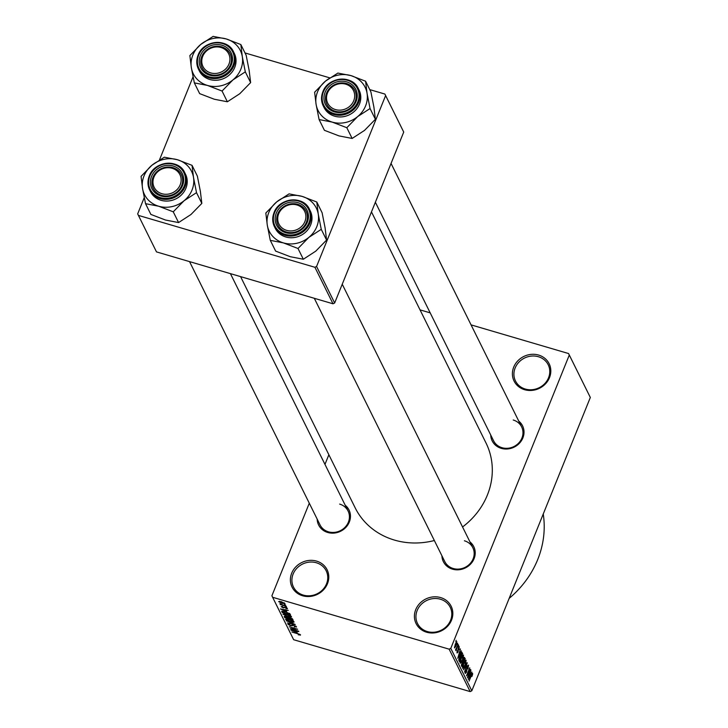 <?xml version="1.0" encoding="UTF-8"?>
<svg xmlns="http://www.w3.org/2000/svg" width="728" height="728" viewBox="0 0 728 728"><rect width="100%" height="100%" fill="white"/><g stroke="black" fill="none" stroke-linecap="round" stroke-linejoin="round"><path stroke-width="1.09" d="M316.589 561.115A19.556 17.727 153.6 0 1 327.473 583.692A19.556 17.727 153.6 0 1 302.584 595.759A19.556 17.727 153.6 0 1 291.701 573.173A19.556 17.727 153.6 0 1 316.589 561.115M303.303 595.095A18.255 16.544 -26.4 0 0 322.822 589.589A18.255 16.544 -26.4 0 0 326.19 570.825A18.255 16.544 -26.4 0 0 316.361 562.762A18.255 16.544 -26.4 0 0 296.842 568.268A18.255 16.544 -26.4 0 0 293.475 587.032A18.255 16.544 -26.4 0 0 303.303 595.095M440.622 597.579A19.556 17.727 153.6 0 1 451.515 620.156A19.556 17.727 153.6 0 1 426.626 632.222A19.556 17.727 153.6 0 1 415.734 609.636A19.556 17.727 153.6 0 1 440.622 597.579M427.336 631.558A18.255 16.544 -26.4 0 0 446.856 626.053A18.255 16.544 -26.4 0 0 450.223 607.288A18.255 16.544 -26.4 0 0 440.394 599.226A18.255 16.544 -26.4 0 0 420.884 604.731A18.255 16.544 -26.4 0 0 417.508 623.496A18.255 16.544 -26.4 0 0 427.336 631.558M538.602 355.064A19.556 17.727 153.6 0 1 549.494 377.65A19.556 17.727 153.6 0 1 524.606 389.708A19.556 17.727 153.6 0 1 513.713 367.13A19.556 17.727 153.6 0 1 538.602 355.064M525.316 389.052A18.255 16.544 -26.4 0 0 544.835 383.538A18.255 16.544 -26.4 0 0 548.202 364.774A18.255 16.544 -26.4 0 0 538.374 356.72A18.255 16.544 -26.4 0 0 518.855 362.226A18.255 16.544 -26.4 0 0 515.488 380.99A18.255 16.544 -26.4 0 0 525.316 389.052M469.96 541.905A16.953 15.361 153.6 0 1 472.645 561.461A16.953 15.361 153.6 0 1 452.507 569.16A16.953 15.361 153.6 0 1 441.923 555.801M314.296 298.289L444.79 561.588A15.643 14.178 -26.4 0 0 453.216 568.495A15.643 14.178 -26.4 0 0 469.942 563.772A15.643 14.178 -26.4 0 0 472.827 547.693A15.643 14.178 -26.4 0 0 464.409 540.777M345.209 505.232A16.953 15.361 153.6 0 1 347.893 524.788A16.953 15.361 153.6 0 1 327.755 532.486A16.953 15.361 153.6 0 1 317.171 519.128M189.544 261.616L320.047 524.915A15.643 14.178 -26.4 0 0 328.464 531.822A15.643 14.178 -26.4 0 0 345.19 527.099A15.643 14.178 -26.4 0 0 348.084 511.02A15.643 14.178 -26.4 0 0 339.658 504.104M518.764 421.112A16.953 15.361 153.6 0 1 521.448 440.668A16.953 15.361 153.6 0 1 501.31 448.366A16.953 15.361 153.6 0 1 490.727 435.007M375.366 202.248L493.593 440.795A15.643 14.178 -26.4 0 0 502.02 447.702A15.643 14.178 -26.4 0 0 518.745 442.979A15.643 14.178 -26.4 0 0 521.63 426.899A15.643 14.178 -26.4 0 0 513.213 419.992M434.352 540.522A73.009 66.184 153.6 0 1 394.467 540.085A73.009 66.184 153.6 0 1 355.173 507.835L240.577 276.622M328.865 454.754L324.97 464.391M309.291 503.212L271.89 595.777L272.618 597.279L449.131 649.167L450.787 648.366L471.817 690.799L470.161 691.6L449.131 649.167M456.638 641.732L456.201 645.754L454.536 647.929L455.309 644.071L456.847 641.687M458.231 644.526L456.01 650.714L456.238 649.467L455.628 650.131L455.61 649.522L458.231 644.526M455.719 649.312L456.238 649.467L455.628 650.131M455.855 649.039L456.483 648.712M459.104 646.764L459.113 649.54L459.15 647.702L458.567 648.184L458.067 652.015L457.038 652.98L457.357 650.577L457.375 652.133L457.866 651.824L458.349 648.02L459.322 646.701M459.15 647.702L458.312 648.111M456.966 652.015L457.866 651.824M461.652 652.406L462.68 653.489L459.414 661.579L458.795 660.05L459.987 655.473L461.962 652.297M464.209 657.52L465.238 658.649L461.971 666.73L461.488 665.756L461.88 662.862L464.5 657.393M467.249 662.717L464.601 672.035L466.957 663.836L463.499 669.815L467.249 662.717M470.57 669.414L467.458 677.814L469.26 669.669L466.484 675.839L469.751 667.758L467.958 675.884L470.57 669.414M472.599 674.356L471.908 676.494L471.79 674.501L469.087 681.09L471.143 675.284L472.59 673.291L472.599 674.356L471.517 674.419M471.071 324.879L568.568 353.544L590.326 397.479L569.296 355.046L450.787 648.366M590.326 397.479L471.817 690.799M471.871 672.044L468.295 679.506L470.907 670.088L470.224 673.1L470.761 674.192L471.871 672.044M468.15 666.047L467.267 666.793L466.557 672.162L465.219 673.482L465.729 670.124L465.592 672.526L466.694 670.898L467.112 666.493L468.541 665.128L467.958 668.895L468.15 666.047L467.467 665.729M465.11 672.381L465.747 672.681L465.101 672.499M466.038 662.371L465.065 665.456L462.753 668.495L463.827 663.135L465.156 660.542L466.102 660.205L465.756 662.289M463.481 657.22L462.507 660.296L460.196 663.335L461.27 657.976L462.599 655.382L463.545 655.045L463.199 657.138M461.379 650.878L457.803 658.33L460.415 648.921L459.732 651.933L460.269 653.016L461.379 650.878M458.676 645.418L458.367 646.892L458.676 645.418M457.612 643.27L457.302 644.735L457.612 643.27M456.147 640.303L455.828 641.778L456.147 640.303M284.293 604.395L285.64 605.059L284.293 604.395M282.964 605.077L286.259 606.315L280.189 604.531L281.008 604.495L279.916 603.603L282.964 605.077M285.358 606.542L286.705 607.207L285.358 606.542M287.433 608.49L285.867 608.69L286.559 608.217L285.403 607.516L283.238 607.871L281.154 606.661L282.528 606.442L282.018 606.897L282.955 607.525L285.103 607.161L287.478 608.726M286.777 607.871L286.586 608.362L286.714 607.835M285.021 607.134L284.712 607.643M282.792 606.788L282.018 606.897M286.632 611.347L280.435 608.945L288.288 610.392L286.086 610.264L286.632 611.347M291.482 616.662L290.618 617.18L287.915 616.643L282.919 614.141L286.614 614.195L289.762 615.388L291.528 616.944M294.039 621.821L293.175 622.331L290.472 621.803L285.476 619.3L289.171 619.346L292.319 620.547L294.085 622.094M300.528 634.907L298.262 634.825L299.545 634.607L298.753 634.079L291.873 632.022L297.388 633.378L300.528 634.907L300.182 635.226L300.391 634.716M299.736 634.252L299.554 634.698L299.699 634.225M272.618 597.279L293.648 639.712L470.161 691.6M297.124 632.514L290.927 630.111L298.78 631.567L296.587 631.431L297.124 632.514M291.764 628.928L298.598 631.203L290.254 628.746L296.123 629.056L289.271 626.781L297.625 629.229L291.892 628.61M296.478 626.744L294.176 626.954L295.495 626.426L293.748 625.37L290.672 625.843L287.942 624.278L289.971 624.069L288.916 624.56L291.346 625.689L291.828 624.942L293.575 625.052L296.533 627.063M295.768 626.025L295.523 626.644L295.677 625.971M292.874 624.879L292.529 625.761M289.08 623.86L288.916 624.56M286.286 620.747L295.277 624.497L287.387 622.977L294.239 624.078L286.286 620.747M284.466 616.234L284.275 616.698L285.949 616.452L289.699 617.481L292.629 619.155L293.111 620.129L284.757 617.672L284.22 616.379M285.285 611.62L290.099 614.05L290.554 614.969L282.209 612.512L281.681 611.183L285.285 611.62M284.939 603.448L282.227 603.403L278.651 601.601L281.299 601.637L284.966 603.658M420.038 309.873L430.184 312.858M369.742 89.608L384.894 94.058L403.721 132.077L385.622 95.568L316.571 266.475L334.662 302.985L333.005 303.794L314.915 267.285L316.571 266.475M403.721 132.077L334.662 302.985M144.244 197.625L137.674 213.886L138.402 215.388L314.915 267.285M138.402 215.388L156.493 251.897L333.005 303.794M193.047 76.831L159.487 159.887M244.99 52.935L329.802 77.869M385.622 95.568L384.894 94.058M371.471 211.893L486.013 442.988A73.009 66.184 153.6 0 1 462.562 526.963M569.296 355.046L568.568 353.544M543.243 514.004A96.478 87.451 153.6 0 1 509.154 598.38M293.521 631.121L296.096 632.122L295.659 631.249L291.864 630.512L293.521 631.121M296.487 631.14L296.096 632.122M293.593 621.312L293.175 622.331M286.45 619.583L290.326 621.494L293.066 621.53L289.298 619.655L286.45 619.583L286.659 618.8M293.257 621.066L293.093 621.739L293.339 621.13M285.321 616.298L284.757 617.672M285.585 617.644L288.079 618.381L286.24 616.807L285.312 617.098L285.585 617.644M288.543 617.217L288.079 618.381M285.385 616.307L285.312 617.098M289.052 618.663L291.983 619.528L289.862 617.79L288.743 618.045L289.052 618.663M292.301 618.718L291.983 619.528M288.861 617.271L288.743 618.045M291.846 618.372L291.646 618.864M291.036 616.152L290.618 617.18M283.893 614.423L287.769 616.334L290.508 616.379L286.741 614.496L283.893 614.423L284.102 613.64M290.7 615.906L290.536 616.58L290.781 615.97M282.801 611.047L282.209 612.512M283.028 612.485L289.425 614.368L287.533 612.658L285.431 611.93L282.691 611.529L283.028 612.485M289.735 613.586L289.425 614.368M289.353 613.276L289.143 613.804M283.028 609.946L285.604 610.956L285.167 610.082L281.372 609.336L283.028 609.946M285.995 609.973L285.604 610.956M279.525 601.865L282.064 603.084L284.066 603.184L281.509 601.965L279.525 601.865L279.698 601.255M284.22 602.811L284.084 603.312L284.275 602.839M469.742 673.891L470.761 674.192M469.232 677.086L470.334 675.029L469.897 674.155L469.232 677.086M462.644 667.403L463.29 667.703L462.635 667.512M463.054 665.356L463.126 667.549L464.919 665.128L465.72 661.151L464.955 660.824M463.727 663.399L463.299 665.428M465.72 661.151L463.973 663.472M463.727 658.203L465.238 658.649M462.198 665.474L463.172 663.062L462.68 662.216L462.089 663.044L462.198 665.474L461.352 665.228M463.554 662.116L464.701 659.277L464.164 658.394L463.481 659.404L463.554 662.116L462.444 661.788M462.735 661.342L463.245 661.497M460.087 662.253L460.733 662.544L460.078 662.353M460.496 660.196L460.569 662.389L462.362 659.968L463.163 655.992L462.398 655.664M461.17 658.239L460.742 660.269M463.163 655.992L461.416 658.312M461.152 653.043L462.68 653.489M459.641 660.314L461.861 653.562L460.132 655.792L459.204 659.149L459.641 660.314L458.795 660.069M458.795 659.595L459.368 659.759M460.697 653.862L461.861 653.562M459.25 652.716L460.269 653.016M458.74 655.919L459.841 653.853L459.404 652.98L458.74 655.919M454.472 646.974L454.964 647.174L454.463 647.028M455.237 644.253L454.882 647.092L456.046 645.445L456.656 642.669L456.065 642.442M456.656 642.669L455.491 644.326M240.841 44.545L246.164 55.292L249.158 70.489L250.632 82.61L239.767 93.73L227.382 101.774L222.058 91.036L232.924 79.916L245.309 71.863L242.306 56.666L240.841 44.545L226.217 38.939L213.122 36.4L200.737 44.444L189.871 55.565L191.346 67.686A26.244 23.787 153.6 0 1 192.82 55.128A26.244 23.787 153.6 0 1 200.737 44.444A26.244 23.787 153.6 0 1 226.217 38.939A26.244 23.787 153.6 0 1 242.306 56.666A26.244 23.787 153.6 0 1 232.924 79.916A26.244 23.787 153.6 0 1 207.434 85.422L222.058 91.036M200.346 55.647A16.953 15.361 153.6 0 1 221.913 45.191A16.953 15.361 153.6 0 1 231.349 64.765A16.953 15.361 153.6 0 1 209.782 75.221A16.953 15.361 153.6 0 1 200.346 55.647M230.403 64.91A15.643 14.178 -26.4 0 0 230.112 53.754A15.643 14.178 -26.4 0 0 215.716 46.292A15.643 14.178 -26.4 0 0 201.783 56.493A15.643 14.178 -26.4 0 0 202.075 67.649A15.643 14.178 -26.4 0 0 216.471 75.102A15.643 14.178 -26.4 0 0 230.403 64.91M199.308 70.862A19.556 17.727 -26.4 0 0 217.299 80.189A19.556 17.727 -26.4 0 0 234.716 67.44A19.556 17.727 -26.4 0 0 234.352 53.499L233.515 51.815A19.556 17.727 153.6 0 1 233.888 65.766A19.556 17.727 153.6 0 1 216.471 78.506A19.556 17.727 153.6 0 1 198.471 69.187A19.556 17.727 153.6 0 1 198.107 55.246A19.556 17.727 153.6 0 1 215.524 42.497A19.556 17.727 153.6 0 1 233.515 51.815C227.564 37.829 203.239 40.167 198.098 55.164C196.214 60.024 196.342 64.701 198.471 69.187L199.308 70.862M227.382 101.774L214.287 99.236L199.663 93.63L194.34 82.883L207.434 85.422A26.244 23.787 -26.4 0 1 191.346 67.686L194.34 82.883M250.632 82.61L245.309 71.863M224.106 48.876A14.342 13.004 -26.4 0 0 204.431 53.29A14.342 13.004 -26.4 0 0 207.598 71.535A14.342 13.004 -26.4 0 0 227.263 67.122A14.342 13.004 -26.4 0 0 224.106 48.876M207.089 73.064A15.643 14.178 153.6 0 1 202.075 67.649A15.643 14.178 153.6 0 1 206.388 50.223A15.643 14.178 153.6 0 1 225.098 48.339A15.643 14.178 153.6 0 1 230.112 53.754A15.643 14.178 153.6 0 1 225.798 71.18A15.643 14.178 153.6 0 1 207.089 73.064M168.732 167.731A14.342 13.004 -26.4 0 0 153.062 180.444A14.342 13.004 -26.4 0 0 165.365 194.267A14.342 13.004 -26.4 0 0 181.035 181.554A14.342 13.004 -26.4 0 0 168.732 167.731M165.456 195.959A15.643 14.178 153.6 0 1 153.271 188.443A15.643 14.178 153.6 0 1 154.909 173.846A15.643 14.178 153.6 0 1 169.124 167.021A15.643 14.178 153.6 0 1 181.308 174.547A15.643 14.178 153.6 0 1 179.67 189.134A15.643 14.178 153.6 0 1 165.456 195.959M338.92 110.146A14.342 13.004 -26.4 0 0 354.591 97.434A14.342 13.004 -26.4 0 0 342.278 83.62A14.342 13.004 -26.4 0 0 326.617 96.323A14.342 13.004 -26.4 0 0 338.92 110.146M342.679 82.901A15.643 14.178 153.6 0 1 354.864 90.427A15.643 14.178 153.6 0 1 353.226 105.014A15.643 14.178 153.6 0 1 339.011 111.839A15.643 14.178 153.6 0 1 326.827 104.322A15.643 14.178 153.6 0 1 328.464 89.726A15.643 14.178 153.6 0 1 342.679 82.901M283.538 229.002A14.342 13.004 -26.4 0 0 303.212 224.588A14.342 13.004 -26.4 0 0 300.054 206.343A14.342 13.004 -26.4 0 0 280.38 210.756A14.342 13.004 -26.4 0 0 283.538 229.002M301.046 205.806A15.643 14.178 153.6 0 1 306.06 211.22A15.643 14.178 153.6 0 1 301.747 228.647A15.643 14.178 153.6 0 1 283.037 230.53A15.643 14.178 153.6 0 1 278.023 225.116A15.643 14.178 153.6 0 1 282.337 207.68A15.643 14.178 153.6 0 1 301.046 205.806M193.512 177.459A26.244 23.787 153.6 0 1 192.028 190.026A26.244 23.787 153.6 0 1 184.12 200.701L196.505 192.656L193.512 177.459L192.037 165.338L177.414 159.732L164.319 157.193L151.934 165.238L141.068 176.358L142.542 188.479L145.536 203.676L158.631 206.215L173.255 211.821L184.12 200.701A26.244 23.787 153.6 0 1 158.631 206.215A26.244 23.787 153.6 0 1 142.542 188.479A26.244 23.787 153.6 0 1 151.934 165.238A26.244 23.787 153.6 0 1 177.414 159.732A26.244 23.787 -26.4 0 1 193.512 177.459M182.546 185.558A16.953 15.361 153.6 0 1 160.979 196.014A16.953 15.361 153.6 0 1 151.542 176.44A16.953 15.361 153.6 0 1 173.109 165.984A16.953 15.361 153.6 0 1 182.546 185.558M152.98 177.286A15.643 14.178 -26.4 0 0 153.271 188.443A15.643 14.178 -26.4 0 0 167.668 195.896A15.643 14.178 -26.4 0 0 181.6 185.695A15.643 14.178 -26.4 0 0 181.308 174.547A15.643 14.178 -26.4 0 0 166.912 167.085A15.643 14.178 -26.4 0 0 152.98 177.286M185.913 188.233A19.556 17.727 -26.4 0 0 185.549 174.283L184.712 172.609A19.556 17.727 153.6 0 1 185.085 186.55A19.556 17.727 153.6 0 1 167.668 199.299A19.556 17.727 153.6 0 1 149.668 189.981A19.556 17.727 153.6 0 1 149.304 176.04A19.556 17.727 153.6 0 1 166.721 163.29A19.556 17.727 153.6 0 1 184.712 172.609C178.76 158.622 154.436 160.961 149.295 175.948C147.411 180.817 147.538 185.485 149.668 189.981L150.505 191.655A19.556 17.727 -26.4 0 0 168.496 200.983A19.556 17.727 -26.4 0 0 185.913 188.233M192.037 165.338L197.361 176.085L200.355 191.273L201.829 203.394L196.505 192.656M201.829 203.394L190.964 214.514L178.578 222.568L173.255 211.821M178.578 222.568L165.483 220.029L150.86 214.414L145.536 203.676M365.593 81.218L370.916 91.965L373.91 107.162L375.384 119.283L364.519 130.403L352.134 138.447L346.81 127.709L357.666 116.589L370.061 108.536L367.058 93.348L365.593 81.218L350.969 75.612L337.874 73.073L325.489 81.117L314.623 92.238L316.098 104.359A26.244 23.787 153.6 0 1 317.572 91.801A26.244 23.787 153.6 0 1 325.489 81.117A26.244 23.787 153.6 0 1 350.969 75.612A26.244 23.787 153.6 0 1 367.058 93.348A26.244 23.787 153.6 0 1 357.666 116.589A26.244 23.787 153.6 0 1 332.186 122.095L346.81 127.709M325.098 92.32A16.953 15.361 153.6 0 1 346.664 81.864A16.953 15.361 153.6 0 1 356.101 101.438A16.953 15.361 153.6 0 1 334.534 111.894A16.953 15.361 153.6 0 1 325.098 92.32M355.155 101.583A15.643 14.178 -26.4 0 0 354.864 90.427A15.643 14.178 -26.4 0 0 340.467 82.965A15.643 14.178 -26.4 0 0 326.535 93.166A15.643 14.178 -26.4 0 0 326.827 104.322A15.643 14.178 -26.4 0 0 341.223 111.775A15.643 14.178 -26.4 0 0 355.155 101.583M324.051 107.535A19.556 17.727 -26.4 0 0 342.051 116.862A19.556 17.727 -26.4 0 0 359.468 104.113A19.556 17.727 -26.4 0 0 359.104 90.172L358.267 88.488A19.556 17.727 153.6 0 1 358.64 102.439A19.556 17.727 153.6 0 1 341.223 115.179A19.556 17.727 153.6 0 1 323.223 105.86A19.556 17.727 153.6 0 1 322.859 91.919A19.556 17.727 153.6 0 1 340.276 79.17A19.556 17.727 153.6 0 1 358.267 88.488C352.316 74.511 327.991 76.84 322.85 91.837C320.966 96.697 321.094 101.374 323.223 105.86L324.051 107.535M352.134 138.447L339.039 135.909L324.415 130.303L319.091 119.556L332.186 122.095A26.244 23.787 -26.4 0 1 316.098 104.359L319.091 119.556M375.384 119.283L370.061 108.536M318.254 214.132A26.244 23.787 153.6 0 1 316.78 226.699A26.244 23.787 153.6 0 1 308.872 237.374L321.257 229.329L318.254 214.132L316.789 202.011L302.166 196.405L289.071 193.866L276.686 201.911L265.82 213.031L267.294 225.152L270.288 240.349L283.383 242.888L298.007 248.494L308.872 237.374A26.244 23.787 153.6 0 1 283.383 242.888A26.244 23.787 153.6 0 1 267.294 225.152A26.244 23.787 153.6 0 1 276.686 201.911A26.244 23.787 153.6 0 1 302.166 196.405A26.244 23.787 -26.4 0 1 318.254 214.132M307.298 222.231A16.953 15.361 153.6 0 1 285.731 232.687A16.953 15.361 153.6 0 1 276.294 213.113A16.953 15.361 153.6 0 1 297.861 202.657A16.953 15.361 153.6 0 1 307.298 222.231M277.732 213.959A15.643 14.178 -26.4 0 0 278.023 225.116A15.643 14.178 -26.4 0 0 292.419 232.569A15.643 14.178 -26.4 0 0 306.351 222.377A15.643 14.178 -26.4 0 0 306.06 211.22A15.643 14.178 -26.4 0 0 291.664 203.758A15.643 14.178 -26.4 0 0 277.732 213.959M310.665 224.907A19.556 17.727 -26.4 0 0 310.301 210.956L309.464 209.282A19.556 17.727 153.6 0 1 309.837 223.223A19.556 17.727 153.6 0 1 292.419 235.972A19.556 17.727 153.6 0 1 274.42 226.654A19.556 17.727 153.6 0 1 274.056 212.713A19.556 17.727 153.6 0 1 291.473 199.963A19.556 17.727 153.6 0 1 309.464 209.282C303.512 195.295 279.188 197.634 274.046 212.631C272.163 217.49 272.29 222.158 274.42 226.654L275.257 228.328A19.556 17.727 -26.4 0 0 293.248 237.656A19.556 17.727 -26.4 0 0 310.665 224.907M316.789 202.011L322.113 212.758L325.107 227.946L326.581 240.067L321.257 229.329M326.581 240.067L315.715 251.187L303.33 259.241L298.007 248.494M303.33 259.241L290.235 256.702L275.612 251.087L270.288 240.349M288.015 617.226L287.788 617.79M284.93 607.106L284.721 607.634L284.93 607.106M466.566 668.968L467.039 669.105M461.37 664.764L461.925 664.928M457.958 649.303L458.413 649.431M198.671 55.155A18.773 17.017 -26.4 0 0 209.127 76.831A18.773 17.017 -26.4 0 0 233.024 65.256A18.773 17.017 -26.4 0 0 222.568 43.58A18.773 17.017 -26.4 0 0 198.671 55.155M184.22 186.049A18.773 17.017 -26.4 0 0 173.764 164.373A18.773 17.017 -26.4 0 0 149.868 175.948A18.773 17.017 -26.4 0 0 160.324 197.625A18.773 17.017 -26.4 0 0 184.22 186.049M323.423 91.828A18.773 17.017 -26.4 0 0 333.879 113.513A18.773 17.017 -26.4 0 0 357.776 101.929A18.773 17.017 -26.4 0 0 347.32 80.253A18.773 17.017 -26.4 0 0 323.423 91.828M308.972 222.722A18.773 17.017 -26.4 0 0 298.516 201.046A18.773 17.017 -26.4 0 0 274.62 212.622A18.773 17.017 -26.4 0 0 285.076 234.298A18.773 17.017 -26.4 0 0 308.972 222.722M291.628 625.489L291.855 624.924M461.625 653.298L461.088 653.143M457.502 652.261L456.957 652.106M230.421 273.637L348.084 511.02M391.045 163.436L521.63 426.899M472.827 547.693L342.242 284.229"/></g></svg>
